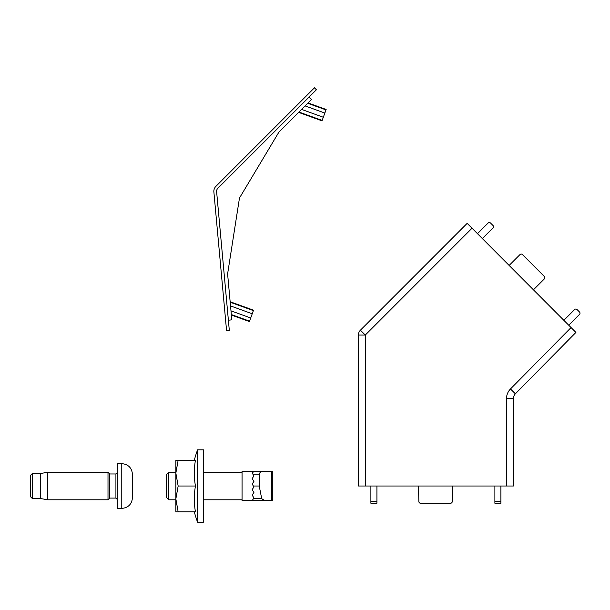 <?xml version="1.0" encoding="UTF-8"?>
<svg xmlns="http://www.w3.org/2000/svg" width="610" height="610" viewBox="0 0 610 610"><rect width="100%" height="100%" fill="white"/><g stroke="black" fill="none" stroke-linecap="round" stroke-linejoin="round"><path stroke-width="0.91" d="M228.376 320.197L231.808 319.876L227.606 273.921L239.471 198.044L278.892 132.141L311.527 99.506L309.087 97.066M213.874 191.898L226.577 330.734L229.322 330.483L216.619 191.647A4.133 4.133 0 0 1 217.816 188.345L316.399 89.761L314.447 87.809L215.864 186.401A6.885 6.885 0 0 0 213.874 191.898M227.606 273.921L239.471 198.044L278.892 132.141M298.641 112.385L322.027 120.849L322.179 120.429L298.991 112.034M322.179 120.429L323.323 117.265L301.614 109.411L323.323 117.265L324.848 113.056L305.114 105.919M324.848 113.056L325.992 109.891L307.737 103.288M325.992 109.891L326.144 109.472L308.088 102.938M231.365 315.042L249.421 321.569L249.574 321.15L231.32 314.546M249.574 321.15L250.718 317.985L230.984 310.848L250.718 317.985L252.235 313.776L230.534 305.923M252.235 313.776L253.379 310.62L230.191 302.224M253.379 310.62L253.531 310.193L230.145 301.736M132.454 497.729C131.821 504.218 128.26 507.779 121.779 508.412L117.295 508.412L117.295 463.63L121.779 463.63L121.779 508.412C128.26 507.779 131.821 504.218 132.454 497.729L132.454 474.313C131.821 467.824 128.26 464.263 121.779 463.63C128.26 464.263 131.821 467.824 132.454 474.313M132.454 477.409L132.454 494.634M117.295 472.59L115.923 473.962L115.923 498.08L109.701 498.08L109.701 473.962L108 472.262L47.725 472.247L47.725 499.796L108 499.796L108 472.247M47.725 499.796L40.489 498.522L40.489 473.52L47.725 472.247M40.489 498.522L32.322 498.522L32.322 473.52L40.489 473.52M32.322 498.522L30.5 496.7L30.5 475.342L32.322 473.52M178.158 486.017L175.855 498.934L178.158 511.851L175.855 511.851L175.855 473.108L178.158 486.017L195.246 486.017L195.375 485.629L195.375 486.414A100.017 86.612 180 0 0 195.375 511.462L195.246 511.851L195.375 511.462M178.158 460.192L175.855 473.108L175.855 460.192L195.375 460.192L195.375 460.58A100.017 86.612 0 0 0 195.375 485.629M178.158 511.851L195.246 511.851M195.375 486.414L195.246 486.017M195.375 460.58L195.246 460.192M197.579 449.852L197.579 522.191L203.404 522.191L203.404 449.852L197.579 449.852A103.296 103.296 0 0 0 194.323 460.192M259.227 474.824L253.28 474.824L252.182 473.108L253.935 475.861L252.182 478.614L253.935 481.374L252.182 484.126L253.386 486.017L259.227 486.017L259.227 474.824C259.441 472.742 260.584 471.591 262.666 471.385L272.296 471.385L272.296 500.657L252.182 500.657L253.935 497.905L252.182 495.152L253.935 492.392L252.182 489.639L253.935 486.879L253.386 486.017M253.432 498.698L261.721 498.698L264.824 500.657M259.227 486.017L261.721 498.698M253.935 497.905L252.182 500.657L242.056 500.657L242.056 471.385L262.666 471.385M252.601 473.764L252.182 473.108L253.935 471.385M253.935 486.879L252.182 489.639M253.935 492.392L252.182 495.152M168.711 499.796L168.711 472.247L166.278 474.679L166.278 497.363L168.711 499.796L175.855 499.796M203.404 499.796L242.056 499.796M506.506 486.017L513.399 486.017L513.399 398.643A6.885 6.885 0 0 1 515.381 393.808L575.924 332.427L467.161 223.351L472.026 228.231L471.667 227.873L472.026 228.231L365.291 335.05L365.291 486.017L506.506 486.017L506.506 398.643L513.399 398.643A6.885 6.885 0 0 1 515.381 393.808L510.478 388.966A13.778 13.778 0 0 0 506.506 398.643M467.161 223.351L360.418 330.185A6.885 6.885 0 0 0 358.406 335.05L358.406 486.017L365.291 486.017M418.849 501.557L418.544 486.017L418.849 501.557A1.723 1.723 0 0 0 420.572 503.242L450.538 503.242A1.723 1.723 0 0 0 452.262 501.557L452.574 486.017M544.349 278.923L533.445 289.826L544.349 278.923A1.723 1.723 0 0 0 544.349 276.49L522.427 254.568A1.723 1.723 0 0 0 519.995 254.568L509.129 265.441M544.349 276.49L522.427 254.568M482.327 238.563L492.987 227.911A1.723 1.723 0 0 0 492.987 225.471L490.547 223.039A1.723 1.723 0 0 0 488.114 223.039L477.462 233.683M568.718 325.199L579.5 314.424A1.723 1.723 0 0 0 579.5 311.985L577.068 309.552A1.723 1.723 0 0 0 574.628 309.552L563.853 320.326M420.572 503.242L450.538 503.242M494.885 486.017L494.885 503.242L500.909 503.242L500.909 501.557L494.885 501.557M500.909 486.017L500.909 501.557M370.888 486.017L370.888 503.242L376.919 503.242L376.919 501.557L370.888 501.557M376.919 486.017L376.919 501.557M271.793 500.657L271.793 471.385M358.406 335.05A6.885 6.885 0 0 1 360.418 330.185L365.291 335.05L358.406 335.05M510.478 388.966L571.059 327.547M115.923 498.08L117.295 499.453M115.923 473.962L109.701 473.962M109.701 498.08L108 499.781M194.323 511.851A103.296 103.296 0 0 0 197.579 522.191M242.056 472.247L203.404 472.247M175.855 472.247L168.711 472.247"/></g></svg>
